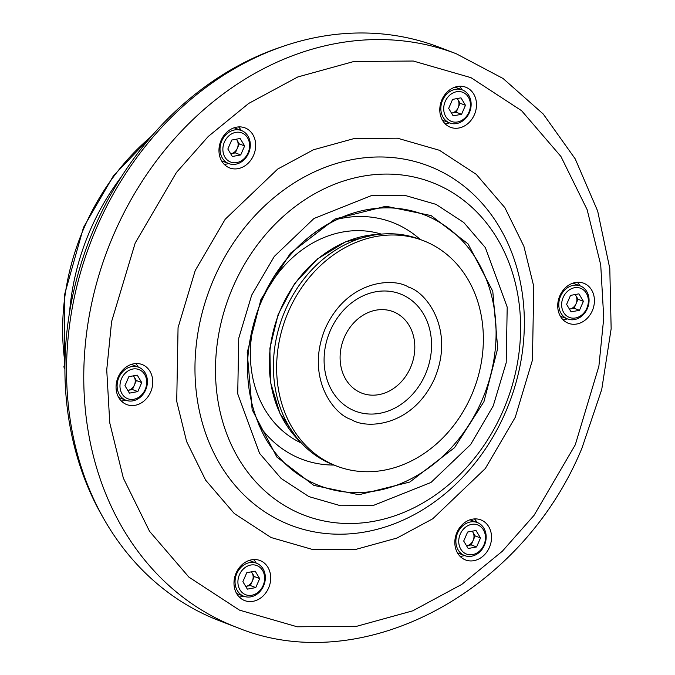 <?xml version="1.0" encoding="UTF-8"?>
<svg xmlns="http://www.w3.org/2000/svg" width="675" height="675" viewBox="0 0 675 675"><rect width="100%" height="100%" fill="white"/><g stroke="black" fill="none" stroke-linecap="round" stroke-linejoin="round"><path stroke-width="1.01" d="M121.373 176.808A219.029 182.436 110.9 0 0 69.542 312.415M483.958 401.625L454.537 447.685L409.826 482.034L358.965 494.741L313.808 485.392L276.885 457.093L252.155 409.717L247.21 352.603L260.972 299.354L290.393 253.285L335.104 218.945L385.965 206.238L431.123 215.587L468.045 243.878L492.775 291.254L497.72 348.376L483.958 401.625M439.054 47.174A307.091 255.783 110.9 0 0 96.77 227.332A307.091 255.783 110.9 0 0 219.78 620.89L237.001 627.472A307.091 255.783 -69.1 0 1 113.982 233.913A307.091 255.783 -69.1 0 1 456.275 53.755L439.054 47.174M253.564 155.351A21.448 17.862 -69.1 0 1 229.66 167.932A21.448 17.862 -69.1 0 1 221.071 140.451A21.448 17.862 -69.1 0 1 244.974 127.87A21.448 17.862 -69.1 0 1 253.564 155.351M224.235 164.363A21.448 17.862 110.9 0 0 228.58 163.51M150.66 391.998A21.448 17.862 -69.1 0 1 126.757 404.578A21.448 17.862 -69.1 0 1 118.167 377.097A21.448 17.862 -69.1 0 1 142.071 364.517A21.448 17.862 -69.1 0 1 150.66 391.998M121.34 401.017A21.448 17.862 110.9 0 0 125.685 400.157M268.591 588.009A21.448 17.862 -69.1 0 1 244.688 600.59A21.448 17.862 -69.1 0 1 236.098 573.1A21.448 17.862 -69.1 0 1 260.002 560.52A21.448 17.862 -69.1 0 1 268.591 588.009M239.271 597.021A21.448 17.862 110.9 0 0 243.616 596.16M489.426 547.366A21.448 17.862 -69.1 0 1 465.522 559.946A21.448 17.862 -69.1 0 1 456.933 532.465A21.448 17.862 -69.1 0 1 480.836 519.885A21.448 17.862 -69.1 0 1 489.426 547.366M460.097 556.377A21.448 17.862 110.9 0 0 464.442 555.517M592.321 310.711A21.448 17.862 -69.1 0 1 568.417 323.291A21.448 17.862 -69.1 0 1 559.828 295.81A21.448 17.862 -69.1 0 1 583.732 283.23A21.448 17.862 -69.1 0 1 592.321 310.711M563.001 319.731A21.448 17.862 110.9 0 0 567.337 318.87M474.39 114.708A21.448 17.862 -69.1 0 1 450.487 127.288A21.448 17.862 -69.1 0 1 441.897 99.807A21.448 17.862 -69.1 0 1 465.801 87.227A21.448 17.862 -69.1 0 1 474.39 114.708M445.07 123.719A21.448 17.862 110.9 0 0 449.407 122.867M241.22 130.444A21.448 17.862 110.9 0 0 238.553 126.908M138.316 367.09A21.448 17.862 110.9 0 0 135.658 363.555M256.247 563.102A21.448 17.862 110.9 0 0 253.589 559.567M477.082 522.458A21.448 17.862 110.9 0 0 474.415 518.923M579.977 285.812A21.448 17.862 110.9 0 0 577.311 282.277M462.046 89.8A21.448 17.862 110.9 0 0 459.38 86.265M283.137 46.347A303.969 253.184 110.9 0 0 94.829 226.775A303.969 253.184 110.9 0 0 103.056 517.514M360.07 392.403A43.647 36.357 110.9 0 0 410.527 367.563A43.647 36.357 110.9 0 0 394.858 312.39A43.647 36.357 110.9 0 0 344.393 337.23A43.647 36.357 110.9 0 0 360.07 392.403M423.107 240.57L419.884 239.338A120.758 100.583 110.9 0 0 382.75 233.997A120.758 100.583 110.9 0 0 282.817 316.221A120.758 100.583 110.9 0 0 302.434 444.133A120.758 100.583 110.9 0 0 328.641 462.822A120.758 100.583 110.9 0 0 333.661 464.932L336.884 466.163A120.758 100.583 -69.1 0 1 331.872 464.054A120.758 100.583 -69.1 0 1 287.246 314.423A120.758 100.583 -69.1 0 1 423.107 240.57A120.758 100.583 -69.1 0 1 428.127 242.679A120.758 100.583 -69.1 0 1 472.753 392.31A120.758 100.583 -69.1 0 1 336.884 466.163M236.419 139.177L237.009 140.155A8.505 7.079 110.9 0 1 237.296 148.382L235.339 152.887L230.673 153.748A8.505 7.079 110.9 0 0 231.145 153.655A8.505 7.079 110.9 0 0 237.296 148.382L239.254 143.885L244.637 145.943L240.148 138.485L231.753 140.037L227.838 149.032L232.327 156.49L240.722 154.938L244.637 145.943M248.569 153.225A17.693 14.74 110.9 0 0 241.481 130.545A17.693 14.74 110.9 0 0 221.754 140.932A17.693 14.74 110.9 0 0 228.842 163.603A17.693 14.74 110.9 0 0 248.569 153.225M248.071 152.913A15.618 13.002 110.9 0 0 242.46 133.178A15.618 13.002 110.9 0 0 224.412 142.062A15.618 13.002 110.9 0 0 230.015 161.797A15.618 13.002 110.9 0 0 248.071 152.913M236.309 139.193A8.505 7.079 110.9 0 1 237.009 140.155L239.254 143.885M235.339 152.887L240.722 154.938M64.901 369.174L63.847 366.888L64.901 367.293M63.847 366.888L64.952 363.032M465.463 105.3L460.088 103.241L458.131 107.747A8.505 7.079 110.9 0 1 451.972 113.012L451.507 113.105A8.505 7.079 110.9 0 0 451.972 113.012L456.173 112.244L461.557 114.303L465.463 105.3L460.983 97.841L452.579 99.394L448.673 108.388L453.153 115.847L461.557 114.303M456.587 123.559A17.693 14.74 110.9 0 0 470.855 107.705A17.693 14.74 110.9 0 0 462.307 89.902A17.693 14.74 110.9 0 0 455.397 89.311A17.693 14.74 110.9 0 0 441.129 105.157A17.693 14.74 110.9 0 0 449.677 122.968A17.693 14.74 110.9 0 0 456.587 123.559M457.591 121.956A15.618 13.002 110.9 0 0 470.424 104.389A15.618 13.002 110.9 0 0 456.545 91.741A15.618 13.002 110.9 0 0 443.711 109.299A15.618 13.002 110.9 0 0 457.591 121.956M460.088 103.241L457.844 99.512A8.505 7.079 110.9 0 1 458.131 107.747L456.173 112.244M457.144 98.55A8.505 7.079 110.9 0 1 457.844 99.512L457.253 98.533M579.487 310.306L583.394 301.303L578.914 293.853L570.51 295.397L566.603 304.4L571.084 311.85L579.487 310.306L574.104 308.247L578.019 299.253L575.775 295.523A8.505 7.079 110.9 0 0 575.075 294.562M561.111 313.411A17.693 14.74 110.9 0 0 567.608 318.971A17.693 14.74 110.9 0 0 585.318 312.196A17.693 14.74 110.9 0 0 586.735 291.465A17.693 14.74 110.9 0 0 580.238 285.913A17.693 14.74 110.9 0 0 562.528 292.688A17.693 14.74 110.9 0 0 561.111 313.411M563.692 312.533A15.618 13.002 110.9 0 0 582.128 314.71A15.618 13.002 110.9 0 0 586.305 293.169A15.618 13.002 110.9 0 0 567.869 291.001A15.618 13.002 110.9 0 0 563.692 312.533M574.104 308.247L569.438 309.108M569.422 309.091A8.505 7.079 110.9 0 0 569.903 309.023A8.505 7.079 110.9 0 0 576.062 303.75A8.505 7.079 110.9 0 0 575.775 295.523L575.184 294.536M578.019 299.253L583.394 301.303M466.535 545.754L471.201 544.902L473.158 540.397A8.505 7.079 110.9 0 0 472.88 532.17A8.505 7.079 110.9 0 0 472.179 531.208M457.616 532.938A17.693 14.74 110.9 0 0 464.704 555.618A17.693 14.74 110.9 0 0 484.431 545.24A17.693 14.74 110.9 0 0 477.343 522.56A17.693 14.74 110.9 0 0 457.616 532.938M460.274 534.077A15.618 13.002 110.9 0 0 465.877 553.812A15.618 13.002 110.9 0 0 483.933 544.928A15.618 13.002 110.9 0 0 478.322 525.192A15.618 13.002 110.9 0 0 460.274 534.077M468.188 548.505L463.7 541.046L467.615 532.043L476.01 530.499L480.499 537.958L476.584 546.952L468.188 548.505M472.281 531.191L475.116 535.899L480.499 537.958M466.526 545.746A8.505 7.079 110.9 0 0 467.007 545.67A8.505 7.079 110.9 0 0 473.158 540.397L475.116 535.899M471.201 544.902L476.584 546.952M245.708 586.398L246.172 586.313A8.505 7.079 110.9 0 0 252.332 581.04A8.505 7.079 110.9 0 0 252.045 572.813A8.505 7.079 110.9 0 0 251.345 571.852M249.598 562.612A17.693 14.74 110.9 0 0 235.33 578.458A17.693 14.74 110.9 0 0 243.878 596.261A17.693 14.74 110.9 0 0 250.788 596.852A17.693 14.74 110.9 0 0 265.056 581.006A17.693 14.74 110.9 0 0 256.517 563.203A17.693 14.74 110.9 0 0 249.598 562.612M250.746 565.034A15.618 13.002 110.9 0 0 237.912 582.601A15.618 13.002 110.9 0 0 251.8 595.249A15.618 13.002 110.9 0 0 264.625 577.682A15.618 13.002 110.9 0 0 250.746 565.034M242.873 581.69L246.788 572.687L255.184 571.143L259.673 578.602L255.757 587.596L247.362 589.14L242.873 581.69M251.454 571.835L254.289 576.543L259.673 578.602M254.289 576.543L250.374 585.546L255.757 587.596M245.7 586.381A8.505 7.079 110.9 0 0 246.172 586.313L250.374 585.546M127.769 390.378A8.505 7.079 110.9 0 0 128.242 390.31A8.505 7.079 110.9 0 0 134.401 385.037A8.505 7.079 110.9 0 0 134.114 376.81L133.523 375.823M145.074 372.752A17.693 14.74 110.9 0 0 138.578 367.192A17.693 14.74 110.9 0 0 120.867 373.975A17.693 14.74 110.9 0 0 119.45 394.698A17.693 14.74 110.9 0 0 125.947 400.258A17.693 14.74 110.9 0 0 143.665 393.483A17.693 14.74 110.9 0 0 145.074 372.752M144.644 374.456A15.618 13.002 110.9 0 0 126.208 372.279A15.618 13.002 110.9 0 0 122.032 393.82A15.618 13.002 110.9 0 0 140.476 395.989A15.618 13.002 110.9 0 0 144.644 374.456M128.857 376.684L137.253 375.14L141.742 382.59L137.827 391.593L129.423 393.137L124.943 385.687L128.857 376.684M141.742 382.59L136.358 380.531L134.114 376.81A8.505 7.079 110.9 0 0 133.414 375.84M136.358 380.531L132.443 389.534L137.827 391.593M132.443 389.534L127.778 390.395M151.504 136.274A218.607 182.081 110.9 0 0 84.156 227.635A218.607 182.081 110.9 0 0 64.952 362.711M575.277 444.817L534.06 515.329L502.301 551.273L461.818 584.373L412.703 610.841L356.645 626.307L297.211 626.788L239.482 610.133L188.882 577.108L149.563 531.326L123.348 478.136L109.763 422.913L106.734 369.858L111.603 321.578L135.211 242.992L176.428 172.488L208.187 136.536L248.678 103.435L297.785 76.967L353.843 61.509L413.286 61.028L471.007 77.676L521.606 110.708L560.933 156.482L587.14 209.672L600.725 264.895L603.754 317.95L598.885 366.238L575.277 444.817M515.261 417.293L532.432 360.146L533.773 286.445L523.893 246.291L504.833 207.605L476.229 174.319L439.433 150.289L397.448 138.189L354.223 138.535L313.453 149.774L277.746 169.028L225.205 219.24L195.227 270.515L178.057 327.662L176.723 401.363L186.604 441.526L205.664 480.203L234.259 513.498L271.063 537.519L313.04 549.627L356.265 549.273L397.035 538.034L432.751 518.78L485.291 468.568L515.261 417.293M505.423 412.442A192.409 160.262 110.9 0 0 436.345 169.222A192.409 160.262 110.9 0 0 213.899 278.741A192.409 160.262 110.9 0 0 282.977 521.961A192.409 160.262 110.9 0 0 505.423 412.442M493.239 405.877L470.61 444.58L430.962 482.473L373.233 505.491L340.613 505.752L308.931 496.614L281.154 478.482L259.571 453.355L237.727 393.854L238.739 338.234L251.699 295.102L274.32 256.399L313.968 218.497L371.697 195.488L404.317 195.218L435.999 204.356L463.776 222.488L485.359 247.615L507.203 307.125L506.199 362.745L493.239 405.877M503.069 410.721A178.225 148.449 -69.1 0 1 297.008 512.173A178.225 148.449 -69.1 0 1 233.027 286.875A178.225 148.449 -69.1 0 1 439.087 185.422A178.225 148.449 -69.1 0 1 503.069 410.721M481.798 400.68A145.226 120.96 -69.1 0 1 374.077 491.181A145.226 120.96 -69.1 0 1 263.976 435.628C242.806 393.694 242.089 348.41 261.807 299.776C280.986 257.782 309.859 229.416 348.418 214.692A145.226 120.96 -69.1 0 1 471.656 252.172A145.226 120.96 -69.1 0 1 481.798 400.68M381.265 234.107A112.033 93.31 110.9 0 0 261.377 301.539A112.033 93.31 110.9 0 0 301.404 443.07M420.196 239.456A126.773 105.595 110.9 0 0 337.272 219.282M258.736 424.777A126.773 105.595 110.9 0 0 333.973 465.05M261.765 299.742A145.226 120.96 -69.1 0 1 348.418 214.692M352.797 410.071A62.775 52.287 -69.1 0 1 330.261 330.725A62.775 52.287 -69.1 0 1 402.84 294.992A62.775 52.287 -69.1 0 1 425.377 374.347A62.775 52.287 -69.1 0 1 352.797 410.071M408.746 287.246C393.922 277.256 347.38 279.712 325.35 328.303C304.822 377.587 334.108 414.813 351.253 419.487C366.078 429.477 412.619 427.022 434.641 378.43C455.178 329.147 425.891 291.921 408.746 287.246M297.599 439.13L279.982 413.488L270.498 382.286L269.882 348.283L278.151 314.44L294.562 283.711L317.697 258.787L345.583 241.861L375.806 234.512A117.585 97.934 110.9 0 0 278.505 314.575A117.585 97.934 110.9 0 0 297.599 439.13L302.434 444.133M64.631 364.07L64.387 295.304L83.497 227.424L113.408 175.854L153.588 133.878M237.001 627.472C361.378 678.729 522.264 593.452 581.943 448.166L601.737 389.467L611.153 328.759L609.795 268.49L597.679 211.098L575.227 158.903L543.265 114.05L503.061 78.486L456.275 53.755M375.806 234.512L382.75 233.997M234.208 127.769L241.481 130.545M221.569 160.827L228.842 163.603M455.043 87.126L462.307 89.902M442.403 120.184L449.677 122.968M560.334 316.195L567.608 318.971M572.974 283.129L580.238 285.913M457.439 552.842L464.704 555.618M470.07 519.784L477.343 522.56M236.604 593.485L243.878 596.261M249.244 560.427L256.517 563.203M131.313 364.416L138.578 367.192M118.673 397.474L125.947 400.258"/></g></svg>
